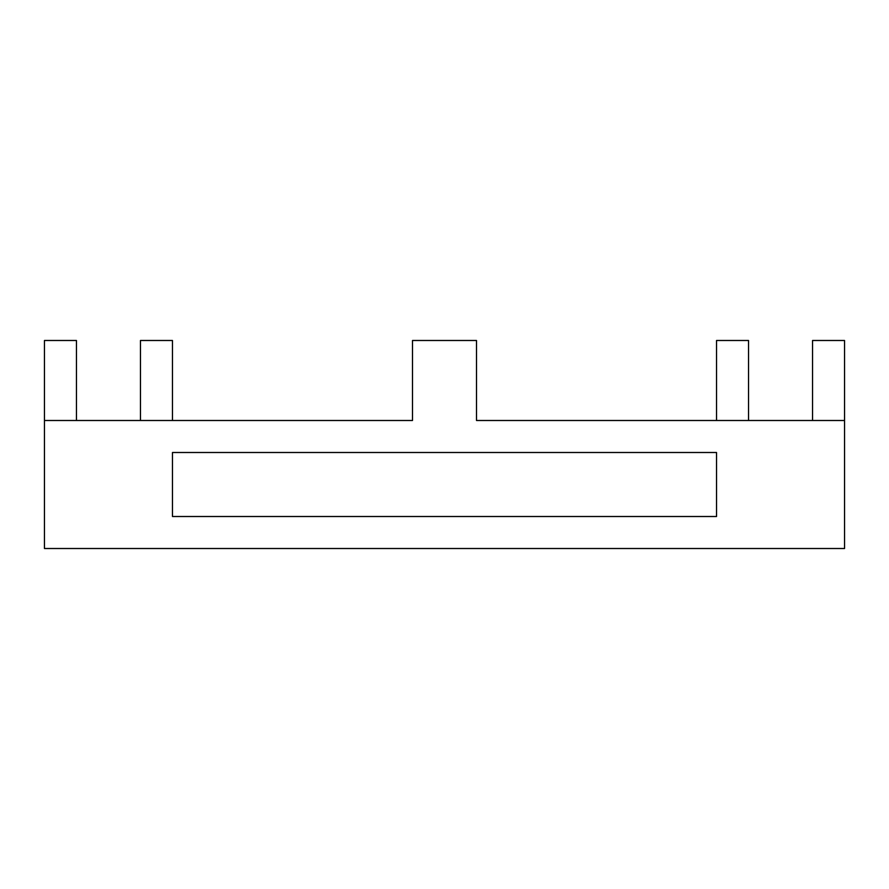 <?xml version="1.0" encoding="UTF-8"?>
<svg xmlns="http://www.w3.org/2000/svg" width="889" height="889" viewBox="0 0 889 889"><rect width="100%" height="100%" fill="white"/><g stroke="black" fill="none" stroke-linecap="round" stroke-linejoin="round"><path stroke-width="1.33" d="M812.546 420.497L812.546 340.487L844.55 340.487L844.55 420.497L476.504 420.497L716.534 420.497L716.534 340.487L748.538 340.487L748.538 420.497M140.462 420.497L140.462 340.487L172.466 340.487L172.466 420.497L412.496 420.497L44.45 420.497L44.45 340.487L76.454 340.487L76.454 420.497M412.496 420.497L412.496 340.487L476.504 340.487L476.504 420.497M844.55 420.497L844.55 548.513L44.45 548.513L44.45 420.497M172.466 452.501L172.466 516.509L716.534 516.509L172.466 516.509L172.466 452.501L716.534 452.501L716.534 516.509L716.534 452.501"/></g></svg>
